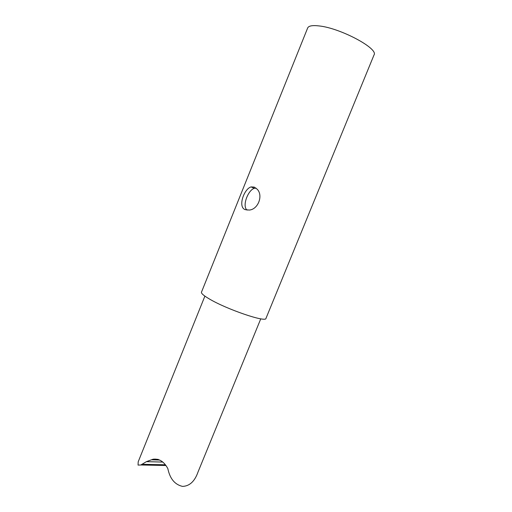 <?xml version="1.0" encoding="UTF-8"?>
<svg xmlns="http://www.w3.org/2000/svg" width="512" height="512" viewBox="0 0 512 512"><rect width="100%" height="100%" fill="white"/><g stroke="black" fill="none" stroke-linecap="round" stroke-linejoin="round"><path stroke-width="0.77" d="M257.152 189.19C263.456 195.341 258.15 209.542 249.197 210.061L245.19 209.651C237.645 207.149 243.93 188.928 251.066 186.912L254.278 187.104L257.152 189.19M209.21 298.867C226.624 309.338 266.253 322.79 265.978 318.374L374.022 54.938C378.758 48.678 340.627 28.16 319.232 25.946C312.48 25.139 308.627 25.824 307.661 27.987L201.466 292.179C201.082 293.37 203.661 295.597 209.21 298.867M256.083 188.147L254.304 188.307C247.987 190.208 241.894 206.086 247.053 210.118M204.89 296.128L138.189 461.83L138.061 465.088L140.845 464.986L146.406 461.658L153.024 459.219C159.136 458.451 164.077 461.594 167.853 468.64C169.926 478.726 174.829 484.646 182.56 486.4C189.626 486.138 194.797 481.299 198.074 471.872L260.768 318.816M151.808 459.821L159.738 460.038M165.414 464.787L141.843 464.288M251.066 186.912L254.304 188.307M162.72 462.061L146.406 461.658M165.965 465.498L140.845 464.986M158.202 459.36L153.024 459.219"/></g></svg>
